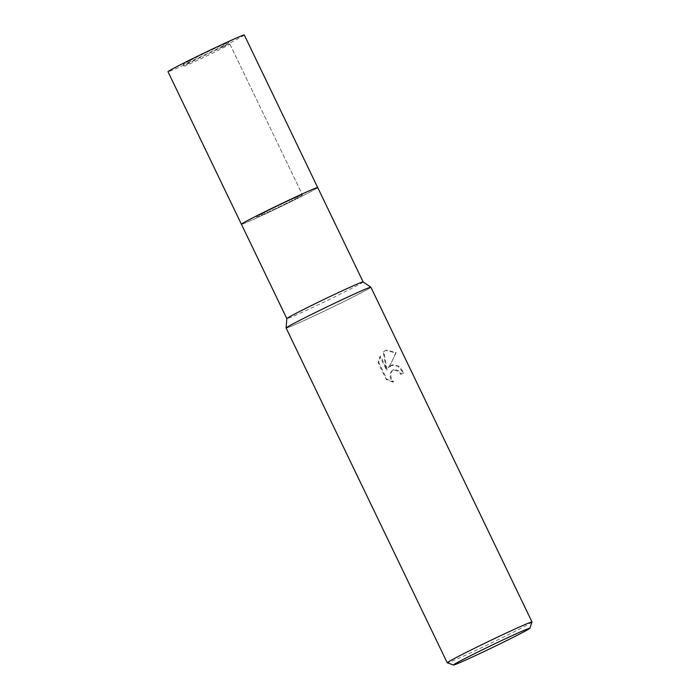 <?xml version="1.0" encoding="UTF-8"?>
<svg xmlns="http://www.w3.org/2000/svg" width="700" height="700" viewBox="0 0 700 700"><rect width="100%" height="100%" fill="white"/><g stroke="black" fill="none" stroke-linecap="round" stroke-linejoin="round"><path stroke-width="0.53" stroke-dasharray="3.5 2.62" d="M295.671 197.61A25.401 0.709 -25.7 0 1 302.453 194.898A25.401 0.709 -25.7 0 1 288.514 202.335A25.401 0.709 -25.7 0 1 263.445 214.218A25.401 0.709 -25.7 0 1 256.672 216.93A25.401 0.709 -25.7 0 1 270.611 209.492A25.401 0.709 -25.7 0 1 295.671 197.61M223.072 46.751A25.401 0.709 -25.7 0 1 229.854 44.039A25.401 0.709 -25.7 0 1 215.915 51.476A25.401 0.709 -25.7 0 1 190.846 63.359A25.401 0.709 -25.7 0 1 184.065 66.071A25.401 0.709 -25.7 0 1 198.004 58.634A25.401 0.709 -25.7 0 1 223.072 46.751M317.713 187.548A42.341 1.181 -25.7 0 1 294.481 199.946A42.341 1.181 -25.7 0 1 252.709 219.756A42.341 1.181 -25.7 0 1 241.412 224.271A42.341 1.181 -25.7 0 0 252.709 219.756A42.341 1.181 -25.7 0 0 294.761 199.806A42.341 1.181 -25.7 0 0 317.704 187.539A42.341 1.181 -25.7 0 1 306.67 193.804A42.341 1.181 -25.7 0 1 265.283 213.99A42.341 1.181 -25.7 0 1 241.412 224.271M363.116 281.899A42.341 1.181 -25.7 0 1 363.125 281.916A42.341 1.181 -25.7 0 1 339.894 294.306A42.341 1.181 -25.7 0 1 298.121 314.116A42.341 1.181 -25.7 0 1 286.825 318.64L286.825 318.64M358.339 292.233A47.049 1.312 -25.7 0 1 370.886 287.192A47.049 1.312 -25.7 0 1 345.398 300.825A47.049 1.312 -25.7 0 1 298.672 322.998A47.049 1.312 -25.7 0 1 286.108 327.994L286.108 327.994A47.049 1.312 -25.7 0 0 312.637 316.592A47.049 1.312 -25.7 0 0 358.627 294.158A47.049 1.312 -25.7 0 0 370.895 287.21M392.613 364.787L388.885 367.509L396.165 352.608L386.295 350.061L383.828 351.68L387.065 369.723L380.546 356.169L378.805 362.521L386.855 379.234L393.636 381.859L391.58 379.129L390.766 376.32L390.915 373.52L391.939 371.166L393.838 369.556L394.774 369.276L399.543 371.271L401.467 374.106A47.049 1.312 154.3 0 0 404.031 372.741L398.912 366.144L392.613 364.787M532.009 622.02A47.049 1.312 -25.7 0 1 519.733 628.924A47.049 1.312 -25.7 0 1 474.302 651.105A47.049 1.312 -25.7 0 1 447.256 662.804M393.024 382.13L386.225 379.523L378.175 362.801L379.934 356.449L386.453 369.994L383.233 351.951L385.691 350.332L395.535 352.887C394.109 357.332 391.685 362.303 388.281 367.78L391.3 365.321L397.941 366.17L403.41 373.021A46.104 1.286 -25.7 0 1 400.864 374.377L398.939 371.543L393.234 369.828L391.335 371.438L390.303 373.791L390.145 376.591L390.959 379.4L393.024 382.13L393.636 381.859M400.864 374.377L401.467 374.106M378.175 362.801L378.805 362.521M386.225 379.523L386.855 379.234M403.41 373.021L404.031 372.741M388.281 367.78L388.885 367.509M379.934 356.449L380.546 356.169M386.453 369.994L387.065 369.723M383.233 351.951L383.828 351.68M395.535 352.887L396.165 352.608M189.875 60.629A25.401 0.709 -25.7 0 1 214.716 48.51A25.401 0.709 -25.7 0 1 229.031 42.341A25.401 0.709 -25.7 0 1 222.407 46.095A25.401 0.709 -25.7 0 1 197.575 58.214A25.401 0.709 -25.7 0 1 183.251 64.382A25.401 0.709 -25.7 0 1 189.875 60.629M263.296 213.176A25.401 0.709 -25.7 0 1 288.129 201.066A25.401 0.709 -25.7 0 1 302.453 194.898A25.401 0.709 -25.7 0 1 295.829 198.643A25.401 0.709 -25.7 0 1 270.996 210.761A25.401 0.709 -25.7 0 1 256.672 216.93A25.401 0.709 -25.7 0 1 263.296 213.176M244.3 35A42.341 1.181 -25.7 0 1 233.249 41.248A42.341 1.181 -25.7 0 1 191.861 61.442A42.341 1.181 -25.7 0 1 167.991 71.724M229.854 44.039L302.453 194.898L229.031 42.341M391.904 365.05L391.3 365.321M386.295 350.061L385.691 350.332M393.838 369.556L393.234 369.828M184.065 66.071L183.251 64.382"/><path stroke-width="1.05" d="M317.713 187.548A42.341 1.181 -25.7 0 0 293.842 197.829A42.341 1.181 -25.7 0 0 252.455 218.024A42.341 1.181 -25.7 0 0 241.412 224.271A42.341 1.181 -25.7 0 1 264.924 211.741A42.341 1.181 -25.7 0 1 306.416 192.071A42.341 1.181 -25.7 0 1 317.704 187.539L244.3 35A42.341 1.181 -25.7 0 0 220.421 45.281A42.341 1.181 -25.7 0 0 179.034 65.468A42.341 1.181 -25.7 0 0 167.991 71.724L241.404 224.254A42.341 1.181 -25.7 0 1 241.404 224.254A42.341 1.181 -25.7 0 1 264.924 211.741A42.341 1.181 -25.7 0 1 306.416 192.071A42.341 1.181 -25.7 0 1 317.704 187.539A42.341 1.181 -25.7 0 1 317.713 187.548L363.125 281.908M241.412 224.271L286.816 318.631A42.341 1.181 -25.7 0 1 286.816 318.614A42.341 1.181 -25.7 0 1 310.336 306.101A42.341 1.181 -25.7 0 1 351.829 286.431A42.341 1.181 -25.7 0 1 363.116 281.899L370.877 287.192M453.53 665L447.256 662.804A47.049 1.312 -25.7 0 1 447.23 662.778A47.049 1.312 -25.7 0 1 459.498 655.83A47.049 1.312 -25.7 0 1 505.488 633.395A47.049 1.312 -25.7 0 1 532.009 621.976A47.049 1.312 -25.7 0 1 532.009 622.02L529.812 628.294A42.341 1.181 -25.7 0 1 518.761 634.506A42.341 1.181 -25.7 0 1 477.873 654.465A42.341 1.181 -25.7 0 1 453.53 665A42.341 1.181 -25.7 0 1 464.546 658.726A42.341 1.181 -25.7 0 1 506.433 638.304A42.341 1.181 -25.7 0 1 529.812 628.294M286.816 318.614L286.108 327.985A47.049 1.312 -25.7 0 1 298.384 321.072A47.049 1.312 -25.7 0 1 344.374 298.629A47.049 1.312 -25.7 0 1 370.895 287.21L532.009 621.976M447.23 662.778L286.116 328.011A47.049 1.312 -25.7 0 1 312.244 314.09A47.049 1.312 -25.7 0 1 358.339 292.233"/></g></svg>
